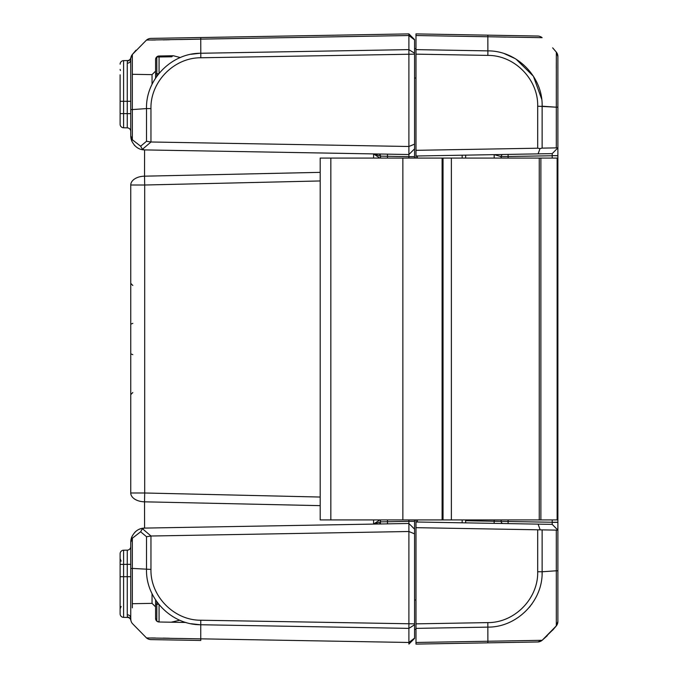 <?xml version="1.0" encoding="UTF-8"?>
<svg xmlns="http://www.w3.org/2000/svg" width="678" height="678" viewBox="0 0 678 678"><rect width="100%" height="100%" fill="white"/><g stroke="black" fill="none" stroke-linecap="round" stroke-linejoin="round"><path stroke-width="1.02" d="M414.563 156.652L414.563 39.578L408.893 33.9L408.893 156.652L414.563 156.652L414.563 158.067M414.563 533.857L408.893 531.51L408.893 644.1L414.563 638.422L414.563 519.933M159.067 73.343L159.067 56.003A3.551 3.551 0 0 0 155.584 59.545A3.551 3.382 180 0 1 156.796 57.011L171.822 56.791A3.551 2.271 -91 0 1 173.382 55.749L159.067 56.003A3.551 3.348 89 0 0 156.796 57.011L156.83 76.267M179.746 620.209L171.161 622.209L185.992 622.472L159.067 621.997A3.551 3.551 0 0 1 155.584 618.455L155.584 599.92L155.584 618.455L156.796 621.124L159.067 621.997L159.067 604.657M155.584 59.545L155.584 78.08L155.584 59.545A3.551 3.551 -91 0 1 159.067 56.003M173.382 55.749L180.323 57.554M159.067 621.997A3.551 3.551 0 0 1 155.584 618.455L156.796 621.116L156.83 601.733M379.875 158.067L373.536 153.906L380.511 156.118L380.511 156.737M408.893 519.933L408.893 521.348L380.511 521.882L380.511 519.933L380.511 521.882A2.127 2.127 0 0 1 378.417 524.009A2.127 2.127 0 0 0 380.511 521.882L373.536 524.094L379.875 519.933M387.477 158.067L387.477 156.279L380.511 156.118A2.127 2.127 0 0 0 378.417 153.991A2.127 2.127 0 0 1 380.511 156.118L380.511 158.067M155.584 606.852L152.042 603.361L152.042 593.665M152.042 84.335L152.042 74.639L155.584 71.148M130.752 185.009L144.694 185.009L144.541 176.178A14.187 8.831 180 0 0 130.752 185.009L130.752 492.991A14.187 8.831 0 0 0 144.541 501.822L144.694 492.991L130.752 492.991M120.108 564.401L123.591 564.401L123.591 550.214A3.551 3.551 0 0 0 120.108 553.756L120.108 576.698L130.752 576.698L130.752 564.333L127.269 564.333L127.269 614.785A3.551 3.314 180 0 1 130.752 618.099L130.752 542.281L132.337 538.247A3.551 1.5 -157.8 0 1 131.812 536.908L130.752 542.281A14.187 14.187 -91 0 1 130.752 542.222A14.187 14.187 -91 0 0 130.752 542.281L130.752 542.197M130.752 59.901L130.829 57.927A3.551 3.517 8.2 0 1 127.379 60.927L127.447 60.562A3.551 3.551 -169.5 0 0 130.456 58.791A3.551 3.551 -169.5 0 1 127.447 60.562L127.269 63.215A3.551 3.314 0 0 0 130.752 59.901L130.752 135.719A14.187 14.187 0 0 1 130.752 135.719A14.187 11.102 180 0 0 130.752 135.727A14.187 14.187 0 0 1 130.752 135.719L131.812 141.092C134.752 146.846 138.965 149.787 144.439 149.906L142.405 149.321L140.651 146.211L132.337 139.753A3.551 1.5 157.8 0 0 131.812 141.092A14.187 14.187 0 0 1 130.752 136.083A14.187 14.187 0 0 0 131.812 141.092M414.563 629.379L415.987 629.26L415.987 636.625L415.987 623.853L415.987 628.379L487.88 627.125C517.153 627.37 542.993 600.945 542.129 571.766L537.688 571.766C538.374 598.538 514.636 622.811 487.829 622.607L415.987 623.853L415.987 527.67L537.688 529.798L537.688 571.766M415.987 48.74L414.563 48.621L415.987 48.74L415.987 41.375L415.987 54.147L487.855 55.401C514.636 55.198 538.366 79.453 537.688 106.209L537.688 148.202L540.019 148.558L542.129 148.126L542.129 106.209C542.976 77.038 517.136 50.621 487.88 50.875L415.987 49.621L415.987 158.067M414.563 529.154L408.893 523.475L408.893 531.51L150.999 536.01L142.405 528.679L144.439 528.094C138.965 528.213 134.752 531.154 131.812 536.908A14.187 14.187 -91 0 0 130.752 541.917A14.187 14.187 -91 0 1 131.812 536.908M414.563 148.846L408.893 154.525L144.439 149.906A14.187 14.187 0 0 0 144.694 149.906A14.187 14.187 0 0 1 144.439 149.906M414.563 144.143L408.893 146.49L150.957 141.99L146.516 141.278L140.651 146.211M414.563 53.24L408.893 49.621L200.756 53.257C171.517 53.011 145.668 79.402 146.516 108.59L132.337 109.573L132.329 54.503L146.516 40.061L408.893 35.527L414.563 39.9M408.893 158.067L408.893 156.652L387.477 156.279L387.477 154.143M414.563 521.348L408.893 521.348L408.893 523.475L144.439 528.094M414.563 623.853L200.79 620.226C174 620.421 150.296 596.165 150.957 569.41L132.329 568.427L132.337 538.247L140.651 531.789L146.516 536.722L146.516 569.41C145.668 598.598 171.517 624.989 200.756 624.743L408.893 628.379L414.563 624.76M200.756 624.743L200.756 638.837L408.893 642.473L414.563 638.1M140.651 531.789L142.405 528.679M146.516 536.722L150.999 536.01M132.337 607.844L132.329 568.427L130.752 568.461M130.752 109.573L132.337 109.573L132.337 139.753L130.752 135.761M138.982 148.601A14.187 14.187 0 0 1 137.287 147.668A14.187 14.187 0 0 0 138.982 148.601M134.888 145.736A14.187 14.187 0 0 1 134.295 145.1A14.187 14.187 0 0 0 134.888 145.736M134.727 532.433A14.187 14.187 -91 0 1 136.676 530.747A14.187 14.187 -91 0 0 134.727 532.433M139.371 529.23A14.187 14.187 -91 0 1 141.677 528.467A14.187 14.187 -91 0 0 139.371 529.23M144.592 528.094L144.541 501.822L320.194 505.644M320.194 172.356L144.541 176.178L144.592 149.906L144.541 176.178M120.108 603.183L120.108 613.819A3.551 3.551 0 0 0 123.591 617.37L123.591 564.401L127.269 564.333L127.269 550.146L123.591 550.214M127.269 63.215L127.269 127.854L123.591 127.786A3.551 3.551 0 0 1 120.108 124.243A3.551 3.551 0 0 0 123.591 127.786L123.591 113.599L120.108 113.599L120.108 124.243L120.108 74.817M120.108 576.698L120.108 613.819M130.752 546.604A3.551 3.551 0 0 1 127.269 550.146A3.551 3.551 0 0 0 130.752 546.604A3.551 3.551 0 0 1 127.269 550.146M130.668 619.65A3.551 3.551 169.5 0 0 127.447 617.438A3.551 3.551 0 0 1 130.871 620.336A3.551 3.551 169.5 0 0 130.862 620.302L130.752 618.099M127.269 614.785L127.447 617.438L123.591 617.37M120.108 64.181A3.551 3.551 0 0 1 123.591 60.63L127.447 60.562A3.551 3.551 0 0 0 130.862 57.706A3.551 3.551 -169.5 0 0 130.871 57.664A3.551 3.551 -169.5 0 1 130.862 57.698L130.82 57.969M127.269 127.854A3.551 3.551 0 0 1 130.752 131.396A3.551 3.551 0 0 0 127.269 127.854A3.551 3.551 0 0 1 130.752 131.396A3.551 3.551 0 0 0 127.269 127.854M135.981 50.231L132.329 54.503A7.094 7.094 0 0 0 130.829 57.927L130.862 57.698A3.551 3.551 0 0 0 130.871 57.664L130.456 58.791L130.862 57.689A3.551 3.551 0 0 1 130.862 57.706L130.862 57.689M127.328 616.692L127.447 617.438A3.551 3.551 0 0 1 130.862 620.294A3.551 3.551 -10.5 0 1 130.871 620.336L130.846 620.217M127.379 617.073A3.551 3.517 171.8 0 1 130.829 620.073L130.871 620.336M130.829 620.073A7.094 7.094 0 0 0 132.337 623.506L146.516 637.939A7.094 7.094 91 0 0 150.948 639.6L200.807 640.464L200.756 638.837L146.516 637.939L132.337 623.506A7.094 7.094 0 0 1 130.862 620.294L130.854 620.226M199.807 624.726L191.154 623.726M200.807 640.464L150.957 639.6A7.094 7.094 0 0 1 146.516 637.939L146.634 637.947M151.423 637.964L155.525 638.006M163.144 638.125L169.39 638.252M179.856 638.464L198.84 638.812M132.286 54.791L132.303 58.164M132.32 65.122L132.337 70.156M191.154 54.274L199.807 53.274M200.747 39.163L200.815 37.536L408.893 33.9L150.948 38.4A7.094 7.094 89 0 0 146.516 40.061A7.094 7.094 0 0 1 150.957 38.4A7.094 7.094 0 0 0 146.516 40.061L132.329 54.503A7.094 7.094 180 0 0 130.829 57.927M198.849 39.188L179.865 39.536M169.381 39.748L163.161 39.875M155.516 39.994L151.423 40.036M515.034 58.537A14.187 14.187 0 0 1 516.094 59.181L515.034 58.537M415.987 49.621L415.987 33.9L415.987 35.527L542.12 37.671A7.094 7.094 -89 0 0 537.696 36.027L415.987 33.9L487.829 35.154L487.88 50.875M415.987 644.1L415.987 642.473L415.987 644.1L487.821 642.846L415.987 644.1M553.646 629.04L542.12 640.329A7.094 7.094 -91 0 1 537.696 641.973A7.094 7.094 0 0 0 542.129 640.312L415.987 642.473L415.987 628.379M415.987 519.933L415.987 527.67M552.214 519.933L552.214 522.246L501.127 521.39L501.127 519.933M501.127 521.39A2.127 2.127 0 0 0 503.22 523.518A2.127 2.127 0 0 1 501.127 521.39L465.65 520.729L465.65 522.857M465.65 520.729L465.65 519.933M465.65 155.143L465.65 158.067M503.22 154.482A2.127 2.127 0 0 0 501.127 156.61L501.127 158.067L501.127 156.61L552.214 155.754L552.214 158.067M542.129 105.082L542.137 106.209L556.316 107.192L556.307 147.88L542.129 148.126M556.341 52.155L556.316 107.192L537.688 106.209M537.688 36.027A7.094 7.094 0 0 1 542.129 37.688L542.12 37.68M415.987 156.008L538.095 153.872L540.019 148.558M538.095 153.872L552.214 153.626L557.494 148.253L552.214 153.626L552.214 155.66L557.892 155.66L557.892 56.579A7.094 7.094 0 0 0 556.316 52.121A7.094 7.094 0 0 1 557.892 56.579L556.324 52.13L552.663 47.85M556.307 147.88L557.892 147.855L552.214 153.635M537.688 148.202L415.987 150.33M505.907 37.104L496.245 36.909M488.965 36.79L487.88 36.782M556.316 107.116L556.358 102.497M556.341 87.742L556.324 75.283M556.307 68.292L556.324 62.325M556.341 55.698L556.358 52.409M504.627 53.774L515.085 58.571M516.051 59.147L533.408 76.241L541.688 99.141M556.316 107.183L557.892 107.166M542.129 571.791L542.078 574.503M534.569 599.861L531.383 604.708M530.484 605.895L529.281 607.378M537.696 641.973L487.829 642.846L537.696 641.973L542.129 640.312L556.316 625.879L556.316 570.783L557.892 570.783L557.892 530.145L556.307 530.12L556.307 570.783L542.129 571.766L542.129 529.874L537.688 529.798M552.214 524.365L557.892 530.145L557.892 522.34L552.214 522.34L552.214 524.374L557.494 529.747L552.214 524.374L538.095 524.128L540.019 529.442M538.095 524.128L415.987 521.992M542.129 529.874L556.307 530.12M552.562 630.252L556.333 625.87L557.892 621.429L557.892 570.783M556.341 625.853A7.094 7.094 180 0 0 557.892 621.421M557.35 624.141A7.094 7.094 0 0 0 557.858 622.133M557.892 522.34L557.892 519.933L442.107 519.933L442.107 158.067L442.107 519.933L320.194 519.933L320.194 158.067L557.892 158.067L557.892 155.66M552.214 155.66L557.892 155.754M557.892 522.246L552.214 522.246L552.214 523.297M508.102 519.933L508.102 523.602L536.603 524.102M552.214 153.626L508.102 154.398L508.102 158.067M494.203 158.067L494.16 154.643L501.127 156.61M557.892 519.933L557.892 158.067M158.754 73.741L155.584 73.741M158.754 604.259L155.584 604.259M415.987 599.928L414.563 600.047M414.563 77.953L415.987 78.072M414.563 54.147L200.807 57.774C174.017 57.562 150.296 81.826 150.957 108.582L150.957 141.99M142.405 149.321L150.999 141.99M150.957 569.41L150.957 536.01M146.516 108.59L146.516 141.278M146.516 108.582L150.957 108.582M380.511 156.118A2.127 2.127 0 0 0 378.417 153.991M387.477 523.857L387.477 519.933M373.586 519.933L373.586 524.094M373.586 153.906L373.586 158.067M320.194 497.042L144.694 492.991L144.694 185.009L320.194 180.958M130.752 113.667L123.591 113.599L123.591 101.302L120.108 101.302M130.752 101.302L123.591 101.302L123.591 60.63M127.447 60.562A3.551 3.551 0 0 0 130.862 57.706L130.846 57.774M127.447 617.438A3.551 3.551 0 0 1 130.862 620.294L130.456 619.209M200.747 624.743L200.79 620.226M146.516 637.939A7.094 7.094 0 0 0 150.957 639.6M200.756 39.163L200.807 57.774M462.167 519.933L462.167 522.797M417.377 522.018L417.377 519.933M487.889 50.875L487.855 55.401M487.889 641.219L487.821 642.846M487.88 641.219L487.829 622.599M494.16 519.933L494.16 523.357M417.377 158.067L417.377 155.982M462.167 155.203L462.167 158.067M330.839 158.067L330.839 519.933M402.859 158.067L402.859 519.933M451.37 519.933L451.37 158.067M540.883 519.933L540.883 158.067M539.256 519.933L539.256 158.067M557.13 519.933L557.13 158.067M152.042 603.361L132.337 603.708M152.042 74.639L132.337 74.292M132.803 323.338L131.413 323.923M132.803 285.489L130.752 283.362M132.803 354.662L131.413 354.077M132.803 392.511L130.752 394.638M131.269 538.485L130.862 540.51M130.812 137.015L131.057 138.668M380.392 523.975L380.511 519.933M120.404 70.504L120.125 69.436M121.125 561.147L120.108 558.655M121.125 606.437L120.108 608.92M132.32 54.503L130.812 58.011M200.815 37.536L150.957 38.4M542.129 640.312L547.29 635.684M443.039 519.933L443.039 158.067"/></g></svg>
